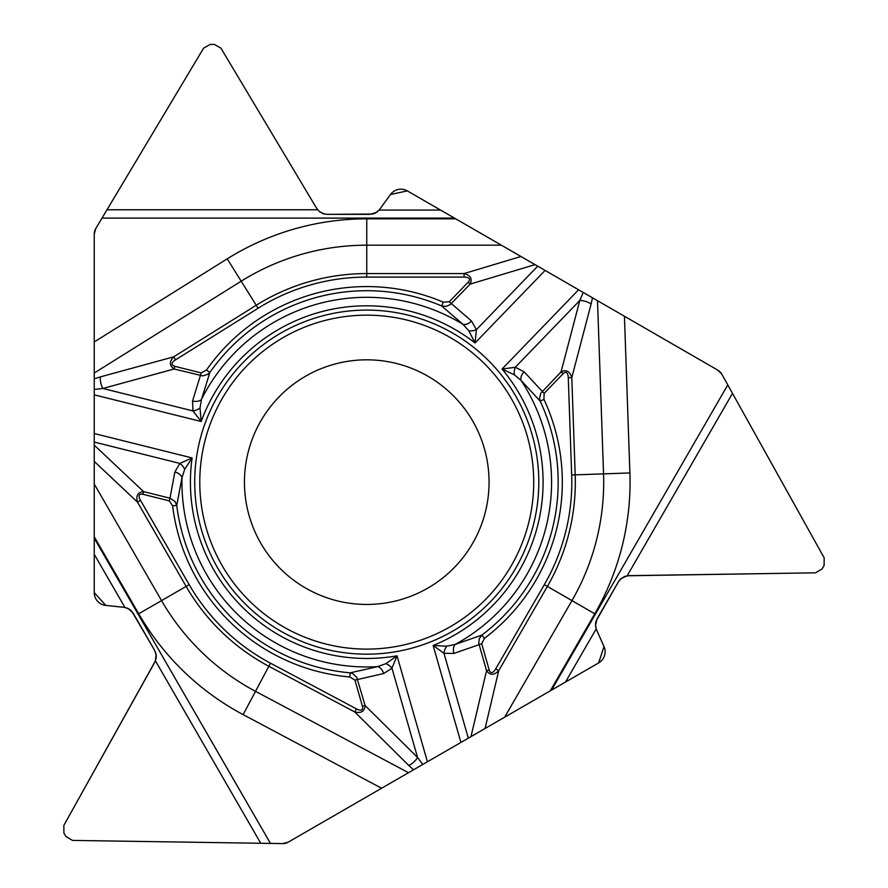 <?xml version="1.0" encoding="UTF-8"?>
<svg xmlns="http://www.w3.org/2000/svg" width="888" height="888" viewBox="0 0 888 888"><rect width="100%" height="100%" fill="white"/><g stroke="black" fill="none" stroke-linecap="round" stroke-linejoin="round"><path stroke-width="1.33" d="M455.711 218.825L440.515 210.056L379.165 210.056L440.515 210.056L407.348 190.898A12.876 12.876 0 0 0 390.487 194.494L379.698 209.379A12.021 12.021 0 0 1 379.165 210.056L376.523 212.399L369.963 214.341L327.062 214.341L323.132 213.686L319.636 211.777L316.75 208.491L220.923 48.163L214.286 44.4L210.223 44.4L203.596 48.163L95.76 228.571A10.734 10.734 0 0 0 94.239 234.077L94.239 341.936L227.217 258.841A263.303 263.303 0 0 1 366.755 218.825L455.711 218.825L501.376 245.188L366.755 245.188A236.941 236.941 0 0 0 241.192 281.196L94.239 373.027L94.239 341.936M155.433 660.861L156.077 654.134L154.679 650.405L133.233 613.253L128.261 608.535L124.919 607.425A12.021 12.021 0 0 0 124.065 607.303L105.783 605.405A12.876 12.876 0 0 1 94.239 592.596L94.239 484.016L161.549 600.61A236.941 236.941 0 0 0 255.511 691.341L408.513 772.693L288.189 842.168A10.734 10.734 0 0 1 282.662 843.6L72.494 840.414L65.923 836.552L63.892 833.044L63.836 825.418L155.433 660.861L260.75 843.267M184.693 469.341A8.802 5.006 48.5 0 0 179.898 463.425L192.097 457.931L184.693 469.341L181.984 477.644L176.745 505.372L174.958 501.42L169.974 498.179L174.858 471.95L179.898 463.425L94.239 442.069L94.239 484.016M94.239 442.069L94.239 373.027M449.261 301.776L471.517 321.034A8.802 5.65 -45.6 0 1 463.025 324.364A184.826 184.826 0 0 0 201.498 399.356L209.89 372.416A191.431 191.431 0 0 1 441.636 305.96L443.256 302.153L449.261 301.776L468.187 282.184A11.866 4.507 163.3 0 0 464.08 277.089L464.08 273.571C470.474 275.28 472.505 278.788 470.163 284.105L450.205 304.662L445.954 306.393L441.636 305.96L463.025 324.364L468.864 330.869L475.047 342.979L545.099 270.429L501.376 245.188M545.099 270.429L717.826 370.163A10.734 10.734 0 0 1 721.833 374.225L824.164 557.819L824.108 565.445L822.077 568.964L815.506 572.827L627.183 575.779L732.5 393.362M624.431 316.239L629.903 472.949A263.303 263.303 0 0 1 594.782 613.786L550.305 690.831L565.501 682.051L596.17 628.926L565.501 682.051L598.667 662.903L603.984 646.508L596.17 628.926L595.493 623.798L596.003 621.223L618.514 581.662L620.124 579.476L624.586 576.456L628.737 575.657L815.506 572.827L822.077 568.964L824.108 565.445L824.164 557.819L721.833 374.225L717.826 370.163L407.348 190.898L390.487 194.494L379.165 210.056L375.069 213.209L372.583 214.052L327.062 214.341L324.375 214.041L319.525 211.688L316.75 208.491L220.923 48.163L214.286 44.4L210.223 44.4L203.596 48.163L95.76 228.571L94.239 234.077L94.239 592.596L105.783 605.405L124.919 607.425L129.692 609.401L131.668 611.122L154.679 650.405L156.266 655.566L156.144 658.263L154.767 662.259L63.836 825.418L63.892 833.044L65.923 836.552L72.494 840.414L282.662 843.6L288.189 842.168L598.667 662.903A12.876 12.876 0 0 0 603.984 646.508L596.492 629.714A12.021 12.021 0 0 1 596.17 628.926L595.471 625.474L597.058 618.814L618.514 581.662L621.045 578.588L627.183 575.779M550.305 690.831L504.639 717.193L571.95 600.61A236.941 236.941 0 0 0 603.551 473.87L597.502 300.688M408.513 772.693L504.639 717.193M538.794 482.14A172.039 172.039 0 0 0 280.73 333.144A172.039 172.039 0 0 0 280.73 631.124A172.039 172.039 0 0 0 538.794 482.14M489.066 482.14A122.311 122.311 0 0 1 305.594 588.056A122.311 122.311 0 0 1 305.594 376.212A122.311 122.311 0 0 1 489.066 482.14A122.311 122.311 0 0 1 305.594 588.056A122.311 122.311 0 0 1 305.594 376.212A122.311 122.311 0 0 1 489.066 482.14M537.706 266.167L476.39 329.67L475.047 342.979A176.323 176.323 0 0 0 201.176 421.5L200 407.958L201.498 399.356A8.802 5.65 -166.4 0 1 192.541 401.032L201.21 372.905L206.493 370.041L209.89 372.416L207.803 374.314L202.841 375.901L174.115 368.997L102.886 388.467L94.239 389.488M94.239 394.849L201.176 421.5L192.985 410.933L192.541 401.032M200 407.958A8.802 5.006 159.5 0 1 192.985 410.933L102.886 388.467A8.802 3.341 -105.3 0 1 100.433 376.867L173.693 356.843L256.232 305.261L227.217 258.841M94.239 433.533L192.097 457.931A176.323 176.323 0 0 0 397.036 655.844L385.892 663.636L377.689 666.633L350.161 672.838A191.431 191.431 0 0 1 176.745 505.372L172.627 505.871L169.308 500.854L142.879 494.272L143.545 491.597C137.773 492.23 135.753 495.737 137.474 502.131L186.136 586.413L138.717 613.786L94.239 536.752M464.08 277.089L366.755 277.089A205.05 205.05 0 0 0 258.097 308.247L175.558 359.818A11.866 4.507 164.7 0 0 174.781 366.311L201.21 372.905M174.781 366.311L174.115 368.997C169.319 365.723 169.175 361.671 173.693 356.843L175.558 359.818M174.858 471.95A8.802 5.65 14.4 0 1 181.984 477.644A184.826 184.826 0 0 0 377.689 666.633A8.802 5.65 73.6 0 1 383.627 673.559L354.934 680.108L349.805 676.967A195.571 195.571 0 0 1 172.627 505.871M468.187 282.184L470.163 284.105L535.042 264.624M481.696 643.767L453.89 653.413A8.802 5.65 74.4 0 1 455.255 644.399A184.826 184.826 0 0 0 521.067 380.419A8.802 5.65 -46.4 0 1 524.098 371.806L544.122 393.384L543.956 399.4L540.204 401.154A191.431 191.431 0 0 1 481.884 635.075L484.371 638.383L481.696 643.767L489.199 669.952A11.866 4.507 -76.7 0 0 495.671 668.942L498.712 670.695C494.039 675.391 489.987 675.391 486.546 670.706L478.721 643.145L479.354 638.594L481.884 635.075L455.255 644.399L446.708 646.198L433.122 645.498A176.323 176.323 0 0 0 502.042 369.053L514.363 374.814L521.067 380.419L540.204 401.154L539.604 398.39L540.714 393.295L561.061 371.872L579.809 300.455L583.25 292.463M578.61 289.777L502.042 369.053L515.295 367.244L524.098 371.806M514.363 374.814A8.802 5.006 -80.5 0 1 515.295 367.244L579.809 300.455A8.802 3.341 14.7 0 1 591.075 304.129L571.794 377.589L575.191 474.858L629.903 472.949M495.671 668.942L544.333 584.659A205.05 205.05 0 0 0 571.672 474.98L568.276 377.711A11.866 4.507 -75.3 0 0 563.036 373.793L544.122 393.384M563.036 373.793L561.061 371.872C566.289 369.353 569.863 371.262 571.794 377.589L568.276 377.711M471.517 321.034L476.39 329.67A8.802 5.006 168.5 0 1 468.864 330.869M489.199 669.952L486.546 670.706L470.973 736.629M124.919 607.425L94.239 554.301L124.919 607.425M468.309 738.172L443.978 653.313L433.122 645.498L460.916 742.435M349.805 676.967L350.161 672.838L352.847 673.703L356.71 677.211L365.09 705.538L417.571 757.486L422.777 764.457M427.417 761.782L397.036 655.844L391.974 668.22L383.627 673.559M385.892 663.636A8.802 5.006 39.5 0 1 391.974 668.22L417.571 757.486A8.802 3.341 134.7 0 1 408.746 765.4L354.767 711.976L268.842 666.289L243.134 714.618A263.303 263.303 0 0 1 138.717 613.786M142.879 494.272A11.866 4.507 43.3 0 0 140.515 500.377L137.474 502.131L94.239 461.405M140.515 500.377L189.177 584.659A205.05 205.05 0 0 0 270.485 663.181L356.421 708.868A11.866 4.507 44.7 0 0 362.437 706.293L354.934 680.108M362.437 706.293L365.09 705.538C364.657 711.321 361.216 713.475 354.767 711.976L356.421 708.868M453.89 653.413L443.978 653.313A8.802 5.006 -71.5 0 1 446.708 646.198M94.239 445.143L143.545 491.597L169.974 498.179L169.308 500.854M533.721 482.14A166.977 166.977 0 0 1 283.261 626.739A166.977 166.977 0 0 1 283.261 337.529A166.977 166.977 0 0 1 533.721 482.14M94.239 378.821L100.433 376.867M258.097 308.247L256.232 305.261A208.558 208.558 0 0 1 366.755 273.571L366.755 218.825M366.755 277.089L366.755 273.571L464.08 273.571L520.967 256.499M454.456 218.104L102.02 218.104M317.638 209.768L107.004 209.768M206.493 370.041A195.571 195.571 0 0 1 443.256 302.153M592.485 297.791L591.075 304.129M571.672 474.98L575.191 474.858A208.558 208.558 0 0 1 547.374 586.413L594.782 613.786M544.333 584.659L547.374 586.413L498.712 670.695L485.059 728.504M551.559 690.109L727.783 384.893M543.956 399.4A195.571 195.571 0 0 1 484.371 638.383M413.531 769.796L408.746 765.4M94.239 538.195L270.463 843.411M381.585 788.233L243.134 714.618M270.485 663.181L268.842 666.289A208.558 208.558 0 0 1 186.136 586.413L189.177 584.659"/></g></svg>
